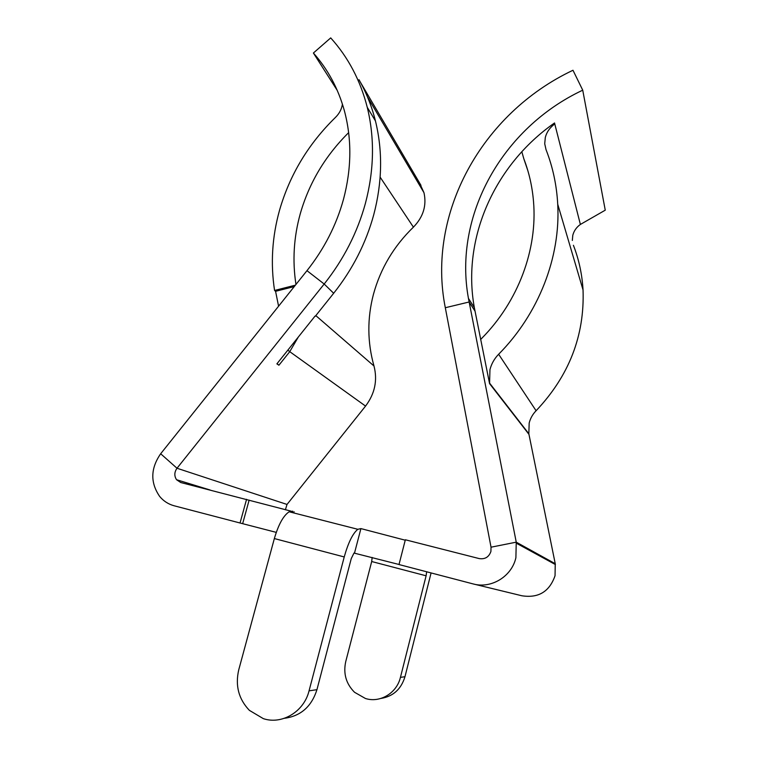 <?xml version="1.0" encoding="UTF-8"?>
<svg xmlns="http://www.w3.org/2000/svg" width="758" height="758" viewBox="0 0 758 758"><rect width="100%" height="100%" fill="white"/><g stroke="black" fill="none" stroke-linecap="round" stroke-linejoin="round"><path stroke-width="1.14" d="M491.032 547.191L490.919 551.436C488.929 557.073 485.025 559.461 479.208 558.589L405.35 539.772L399.002 564.549L472.954 583.878C491.089 589.07 511.745 576.573 515.895 557.736L516.245 542.169L468.444 298.406C453.237 215.736 502.109 128.017 582.731 90.183L572.982 70.257C481.434 113.52 426.555 213.747 445.306 307.729L491.032 547.191L516.245 542.169L555.244 563.715L555.045 575.72C549.493 591.666 538.436 598.356 521.883 595.769L474.11 584.153M521.826 151.723L523.806 158.725C529.037 172.284 532.268 186.525 533.509 201.439C537.64 249.429 518.264 301.438 481.775 338.305L480.591 339.537M285.387 509.783L287.017 504.449L365.555 406.08C374.869 393.696 377.674 380.327 373.988 365.991C367.308 342.218 367.147 318.275 373.486 294.151C380.563 268.427 393.876 246.094 413.413 227.144C423.277 216.996 426.801 205.522 423.987 192.731L419.458 182.763M295.961 284.449C292.332 260.847 293.744 237.33 300.225 213.908C309.065 182.981 325.201 155.892 348.642 132.641M315.29 316.276L333.672 293.27C352.612 269.365 365.972 243.176 373.751 214.713C382.269 182.28 382.828 151.013 375.437 120.91C371.723 106.148 366.237 92.41 358.97 79.675L359.548 80.689M290.949 511.119L180.736 482.524L176.557 479.729C174.132 475.986 174.283 472.158 177.002 468.245L324.187 284.023C343.639 259.473 357.369 232.602 365.394 203.419C374.168 170.152 374.784 138.127 367.26 107.323C360.41 80.462 348.225 57.324 330.706 37.9L313.395 53.022L337.244 90.401M573.408 245.289C578.932 259.482 582.135 274.368 583.044 289.954C584.702 335.614 569.059 375.873 536.096 410.741C532.675 414.247 530.363 418.359 529.179 423.059L528.838 433.775L555.244 563.715M554.202 123.203L554.771 123.942C549.929 127.467 546.774 131.958 545.315 137.416L544.718 143.745L546.025 149.639C552.781 166.893 556.685 185.085 557.727 204.243C560.702 257.17 538.72 313.774 498.641 354.251C494.358 358.657 491.468 363.783 489.952 369.629L489.573 383.633L528.951 434.343M582.731 90.183L605.254 210.174L580.382 224.444C576.478 227.239 573.948 230.858 572.792 235.293L572.328 240.457M295.383 285.169L274.567 290.456C270.454 263.576 272.113 236.828 279.55 210.203C289.783 174.757 308.43 143.812 335.51 117.357C339.338 113.567 341.65 109.171 342.426 104.149M274.567 290.456L275.571 291.309L278.584 306.204M246.568 499.304L240.04 523.001L174.141 505.775C168.352 504.203 163.52 501.085 159.654 496.414C150.207 482.619 150.539 468.397 160.668 453.758L306.971 270.672C324.121 249.031 336.268 225.344 343.412 199.6C351.655 168.598 351.949 138.847 344.274 110.355C338.115 88.345 327.826 69.234 313.395 53.022M580.382 224.444L554.524 122.967C494.339 165.036 461.793 238.467 474.328 307.559L489.573 383.633M399.021 564.483L353.977 553.056L351.267 558.57L316.939 689.676C311.585 706.56 300.765 716.092 284.458 718.29M405.236 540.198L360.912 528.591L357.842 529.302C352.821 533.338 348.282 542.557 344.227 556.95L309.056 690.841L316.939 689.676M240.04 523.001L276.272 532.372M315.063 316.067L276.878 363.859L278.925 365.214L277.03 363.669M278.925 365.214L289.755 351.665L287.851 350.12M298.33 337.007L289.755 351.665L365.555 406.08M294.275 286.571L275.571 291.309M360.334 82.12L420.974 185.35M372.15 557.433L371.695 561.526L426.11 575.805L426.65 571.769M426.11 575.805L400.432 677.377L404.971 676.714L431.084 572.934M400.432 677.377C396.804 693.106 380.004 703.187 365.451 698.497L354.545 692.281C346.055 683.782 343.128 673.549 345.743 661.563L371.695 561.526M404.971 676.714C401.171 689.174 393.175 696.413 380.961 698.431M309.056 690.841C304.043 711.648 282.033 724.942 263.329 718.641L249.382 710.36C238.637 699.084 235.094 685.573 238.751 669.807L274.349 538.559C278.499 524.47 283.435 515.535 289.168 511.773L292.74 511.214L292.37 512.588M523.806 158.725L527.843 170.645M380.137 177.145L413.413 227.144M333.672 293.27L324.187 284.023L306.971 270.672M498.641 354.251L536.096 410.741M445.306 307.729L469.107 301.997L474.982 311.055M360.912 528.591L354.555 552.904M249.145 500.1L242.655 523.664M287.017 504.449L177.002 468.245L160.668 453.758M315.821 315.612L373.988 365.991M274.349 538.559L344.227 556.95M293.734 512.939L294.066 511.707M474.328 307.559L468.444 298.406M557.727 204.243L583.044 289.954M489.441 382.932L528.838 433.775M555.396 564.558L516.444 543.259M375.437 120.91L367.26 107.323M367.44 96.853L423.987 192.731M210.156 490.019L176.557 479.729M357.842 529.302L289.168 511.773"/></g></svg>
